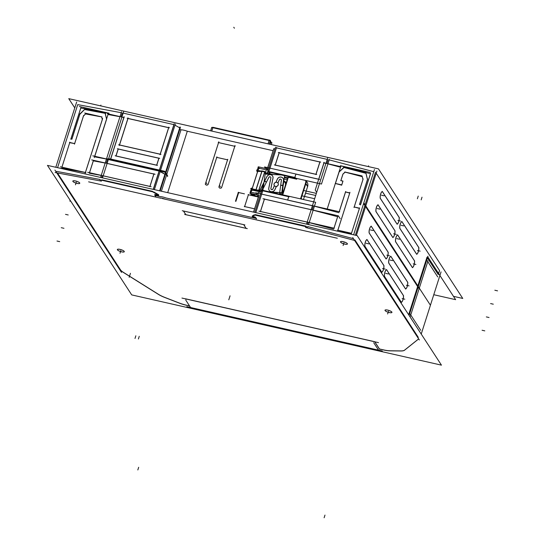 <?xml version="1.0" encoding="UTF-8"?>
<svg xmlns="http://www.w3.org/2000/svg" width="545" height="545" viewBox="0 0 545 545"><rect width="100%" height="100%" fill="white"/><g stroke="black" fill="none" stroke-linecap="round" stroke-linejoin="round"><path stroke-width="0.82" d="M439.563 270.592L376.22 173.235L439.563 270.592L438.63 273.529L439.563 270.592M373.761 171.689L329.194 159.869L373.761 171.689M327.211 159.385L276.458 147.872L327.211 159.385M267.731 167.649L273.631 149.153L275.109 148.465L273.631 149.153L267.731 167.649L273.753 148.731M187.303 131.229L273.093 150.686L187.303 131.229L167.697 192.651L187.303 131.229A7.003 1.86 17.7 0 0 181.001 129.799A7.003 1.86 17.7 0 1 187.303 131.229M179.755 129.512L181.001 129.799L161.402 191.22L181.001 129.799L179.755 129.512M179.83 127.993L165.823 172.942L179.83 127.993M174.972 125.173L179.727 127.85L174.972 125.173M173.903 124.614L123.177 113.108L173.903 124.614M121.249 112.713L77.724 104.62L67.083 137.96L77.724 104.62L121.249 112.713M71.041 138.621L80.81 108.019L83.583 108.537L80.81 108.019L71.041 138.621M71.02 138.696L71.96 138.866L71.02 138.696M72.008 138.852L79.849 114.287L84.577 109.511L105.171 113.34L84.577 109.511L79.849 114.287L72.008 138.852L70.932 138.594M106.554 119.096L105.267 113.36L106.554 119.096M106.575 119.307L94.776 156.279L106.575 119.307L105.096 113.019M94.598 156.837L106.452 159.045L94.598 156.837M106.234 163.193L107.494 159.235L106.234 163.193M93.324 160.843L105.171 163.044L93.324 160.843L89.537 172.711L93.324 160.843M89.366 173.242L101.213 175.449L89.366 173.242M101.615 177.663L102.262 175.64L101.615 177.663M56.414 171.355L99.939 179.448L56.414 171.355M57.586 167.676L66.865 138.614L57.586 167.676M122.298 112.91L121.045 116.828L122.298 112.91M119.975 116.719L108.108 114.511L119.975 116.719M108.292 113.932L108.53 113.176L108.292 113.932M108.469 113.162L87.336 109.232L108.469 113.162M61.626 168.085L85.395 172.506L61.626 168.085M102.31 119.621L85.442 172.479L102.31 119.621M101.717 116.937L102.303 119.525L101.717 116.937M85.572 113.932L101.677 116.93L85.572 113.932L83.44 116.085L85.572 113.932M74.665 143.594L83.44 116.085L74.665 143.594M61.926 167.145L69.726 142.695L74.638 143.608L69.726 142.695L61.926 167.145L69.883 142.17M123.831 117.55L121.903 117.114L123.831 117.55M123.926 117.57L110.696 159.031L123.926 117.57M110.676 159.099L159.372 170.142L110.676 159.099M174.032 124.642L159.522 170.108L174.032 124.642M156.647 165.237L116.003 156.02L156.647 165.237M116.024 155.952L118.238 149.03L158.874 158.248L118.238 149.03L116.024 155.952M158.949 158.261L156.742 165.183L158.949 158.261M168.623 127.707L127.98 118.49L119.532 144.963L127.98 118.49L168.623 127.707M168.698 127.721L160.25 154.194L168.698 127.721M160.148 154.249L119.512 145.031L160.148 154.249M160.441 170.701L161.838 171.491L160.441 170.701M165.503 172.452L180.02 126.937M155.018 194.899L155.461 195.573L159.705 196.534A7.003 1.86 -162.3 0 1 166 197.964L256.027 218.382L166 197.964A7.003 1.86 -162.3 0 0 159.705 196.534L155.461 195.573L155.018 194.899L158.697 195.498M307.101 182.166L307.06 182.098A5.9 5.409 147 0 1 307.693 186.267A5.9 5.409 147 0 0 306.542 181.437M306.174 191.063L307.605 186.567L305.793 183.781L307.605 186.567L306.174 191.063M316.359 193.386L306.167 191.077L304.471 196.398L306.167 191.077L316.359 193.386L303.654 190.491M254.57 208.824L244.637 206.569L248.404 194.769L244.644 206.555L254.57 208.824M258.337 197.024L248.07 194.674M314.656 198.727L304.464 196.411L303.463 199.538L304.464 196.411L314.656 198.727L301.95 195.825M255.285 195.914L258.201 196.575L255.285 195.914L254.597 194.851L255.285 195.914M238.69 192.562L238.308 192.48L235.556 201.085L238.308 192.48L238.69 192.562M235.951 201.173L238.696 192.569L235.951 201.173L235.522 201.078M219.063 186.513A1.451 1.328 -33 0 0 220.575 188.161A1.451 1.328 -33 0 0 221.761 187.126L234.793 146.285L221.761 187.126A1.451 1.328 -33 0 1 219.982 188.154A1.451 1.328 -33 0 1 219.063 186.513M219.09 186.424L227.572 159.842L219.09 186.424A1.451 1.328 147 0 0 220.609 188.134A1.451 1.328 147 0 0 221.774 187.024M227.558 159.835L216.76 157.389L208.245 184.06A1.451 1.328 -33 0 1 205.676 184.544A1.451 1.328 -33 0 1 205.54 183.447A1.451 1.328 -33 0 0 206.466 185.089A1.451 1.328 -33 0 0 208.245 184.06L216.76 157.389L227.558 159.835M205.567 183.358L218.572 142.606L234.779 146.285L218.572 142.606L205.567 183.358A1.451 1.328 147 0 0 207.093 185.068A1.451 1.328 147 0 0 208.258 183.958M266.362 169.904L260.128 168.494A1.478 1.356 147 0 0 258.323 169.536L258.044 170.408L258.323 169.536A1.478 1.356 147 0 1 260.128 168.494L266.362 169.904M305.656 180.463A5.9 5.409 147 0 1 305.622 183.086A5.9 5.409 147 0 0 305.656 180.463A5.9 5.409 -33 0 1 305.438 183.488M300.956 197.746L305.541 183.386L300.956 197.746M300.854 198.026A5.9 5.409 147 0 1 300.465 198.857A5.9 5.409 147 0 0 300.854 198.026M252.083 193.693L257.063 194.824L252.083 193.693M252.172 193.822L254.529 194.776L252.172 193.822L252.492 194.327M287.61 178.358L284.313 177.609L287.61 178.358M269.925 174.345L265.572 173.358L264.679 171.988L265.572 173.358L269.925 174.345M251.797 189.994L251.143 192.031A1.478 1.356 147 0 0 251.102 192.201A1.478 1.356 147 0 1 251.143 192.031L251.797 189.994L255.952 189.735L251.797 189.994M257.676 171.566L252.165 188.836L257.676 171.566L261.832 171.307L257.676 171.566M261.893 171.307L256.021 189.715L261.893 171.307M261.975 171.321L264.584 171.913L261.975 171.321M265.626 173.446L266.076 174.134L265.626 173.446M264.638 171.927L258.766 190.334L264.638 171.927M259.849 191.826L258.8 190.416L259.849 191.826A1.104 1.015 -33 0 0 259.985 191.847A1.104 1.015 -33 0 1 259.849 191.826L258.902 190.362L250.686 188.502L251.654 189.987M285.641 183.263A3.318 3.045 -33 0 0 285.185 181.58L285.226 181.642M285.348 185.45L285.614 183.57L285.348 185.45M287.167 179.748L284.109 179.053L287.167 179.748M261.178 191.125L263.862 183.365L261.178 191.125M266.866 176.784L264.611 181.185L266.866 176.784M273.045 177.977A3.318 3.045 -33 0 0 266.948 176.621A3.318 3.045 -33 0 1 273.045 177.977M271.049 189.238A1.104 1.015 147 0 0 272.963 188.979L274.414 185.75L272.963 188.979A1.104 1.015 147 0 1 270.92 188.509L273.004 178.188L270.92 188.509A1.104 1.015 147 0 0 271.029 189.204M277.303 179.325L275.974 182.282L277.303 179.325M283.57 180.082A3.318 3.045 -33 0 0 277.378 179.162A3.318 3.045 -33 0 1 283.57 180.082M282.855 185.314L283.543 180.388L282.855 185.314M282.746 188.74L282.623 193.986L282.746 188.74M282.739 194.838L288.332 177.302L296.548 179.162L288.332 177.302L282.739 194.838M296.8 178.453L296.534 179.21M259.27 191.69L253.043 190.28L259.27 191.69M264.523 181.356L266.382 182.132L264.523 181.356M270.736 177.193A1.104 1.015 -33 0 0 268.869 177.425L266.532 181.989L264.543 181.158M266.532 181.989L268.869 177.425A1.104 1.015 -33 0 1 270.906 177.711A1.104 1.015 -33 0 0 270.756 177.227M268.835 188.079L270.885 177.949L268.835 188.079M274.932 189.68A3.318 3.045 147 0 1 268.801 188.27A3.318 3.045 147 0 0 274.932 189.68L276.37 186.485L274.932 189.68M281.24 179.578A1.104 1.015 -33 0 0 279.347 179.864L277.923 183.038A2.214 2.03 147 0 1 278.018 183.181M278.045 183.222A2.214 2.03 147 0 1 276.37 186.485A2.214 2.03 147 0 0 277.916 183.045L279.347 179.864A1.104 1.015 -33 0 1 281.404 180.272A1.104 1.015 -33 0 0 281.261 179.605M280.709 185.198L281.404 180.272L280.709 185.198M282.773 185.504L280.682 185.389L282.773 185.504M274.312 185.593A2.214 2.03 147 0 1 275.865 182.398A2.214 2.03 147 0 0 274.373 185.688A2.214 2.03 147 0 1 274.333 185.634M277.207 192.405L277.003 192.862A3.318 3.045 147 0 1 276.656 193.461A3.318 3.045 147 0 0 277.003 192.862L276.69 192.378L277.003 192.862L277.207 192.405M280.512 192.589L280.471 194.327L280.512 192.589M256.089 189.749L258.705 190.341L256.089 189.749M340.53 167.22L327.92 163.875L340.53 167.22M325.937 163.384L323.989 162.941L318.791 179.223L323.989 162.941L325.937 163.384M295.928 174.114L318.675 179.271L295.928 174.114L294.859 177.466L295.928 174.114M276.41 147.858L268.849 171.566L276.41 147.858M267.139 169.502L268.038 170.619L267.139 169.502M269.223 172.2L270.3 173.855L269.223 172.2M270.306 173.855L273.304 174.536L270.306 173.855M284.395 177.05L287.787 177.82L284.395 177.05M295.799 178.971L295.233 178.099L295.799 178.971M294.804 177.493L268.883 171.614L294.804 177.493M328.172 159.603L326.918 163.52L328.172 159.603M319.935 162.022L316.011 174.305L319.935 162.022M315.916 174.352L275.252 165.135L315.916 174.352M275.273 165.067L279.19 152.784L319.854 162.008L279.19 152.784L275.273 165.067M375.519 172.159L365.095 204.818L375.519 172.159M355.408 235.222L364.891 205.506L355.408 235.222M307.911 226.611L353.453 238.69L307.911 226.611M307.516 224.356L308.163 222.34L307.516 224.356M309.185 222.612L333.676 229.104L309.185 222.612M334.01 228.151L337.662 216.712L334.01 228.151M337.634 216.699L313.143 210.207L337.634 216.699M312.135 209.893L313.395 205.935L312.135 209.893M338.888 212.693L314.424 206.208L338.888 212.693M339.256 211.726L345.55 191.983L349.706 193.087L337.886 230.201L349.733 193.094L345.55 191.983L339.256 211.726M337.88 230.222L351.321 233.785L337.88 230.222M359.441 208.394L351.409 233.56L359.441 208.394L354.202 207.005L359.428 208.394M362.977 179.509L354.209 206.991L362.977 179.509M362.302 176.696L362.977 179.448L362.302 176.696L345.149 172.145L362.296 176.696M342.934 174.168L345.149 172.145L342.934 174.168L340.884 180.586L342.934 174.168M342.928 181.165L340.87 180.62L342.928 181.165M342.962 181.172L341.722 185.062L342.962 181.172M341.654 185.164L335.42 183.508L341.654 185.164M335.434 183.454L339.099 171.988L344.018 167.506L339.099 171.988L335.434 183.454M365.968 173.33L344.018 167.506L365.968 173.33M365.995 173.337L367.487 179.441L365.995 173.337M359.666 204.075L367.487 179.571L359.666 204.075M359.659 204.116L360.661 204.382L359.659 204.116M370.491 173.719L360.708 204.368L370.491 173.719M370.45 173.705L365.797 172.472L370.45 173.705M363.549 171.879L341.041 165.905L340.7 166.954L341.041 165.905L363.549 171.879M426.987 257.22L417.838 285.88L426.987 257.22M438.289 274.598L427.437 257.921L438.289 274.598M398.892 217.033L382.576 191.949L398.892 217.033M397.107 223.981A3.631 1.083 102.8 0 0 398.824 221.113A3.631 1.083 102.8 0 0 398.94 217.101A3.631 1.083 102.8 0 1 398.668 221.645A3.631 1.083 102.8 0 1 396.815 223.77L380.396 198.53L396.815 223.77M382.263 191.656A3.631 1.083 102.8 0 0 380.526 194.463A3.631 1.083 102.8 0 0 380.396 198.53A3.631 1.083 102.8 0 1 380.669 193.986A3.631 1.083 102.8 0 1 382.522 191.867A3.631 1.083 102.8 0 0 382.29 191.67M394.641 230.372L378.319 205.288L394.641 230.372M392.85 237.313A3.631 1.083 102.8 0 0 394.566 234.452A3.631 1.083 102.8 0 0 394.682 230.433A3.631 1.083 102.8 0 1 394.41 234.984A3.631 1.083 102.8 0 1 392.557 237.102L376.139 211.869L392.557 237.102M378.005 204.995A3.631 1.083 102.8 0 0 376.268 207.802A3.631 1.083 102.8 0 0 376.139 211.869A3.631 1.083 102.8 0 1 376.411 207.325A3.631 1.083 102.8 0 1 378.264 205.199A3.631 1.083 102.8 0 0 378.032 205.002M418.471 247.117L402.156 222.04L418.471 247.117M416.68 254.065A3.631 1.083 102.8 0 0 418.397 251.204A3.631 1.083 102.8 0 0 418.512 247.185A3.631 1.083 102.8 0 1 418.24 251.736A3.631 1.083 102.8 0 1 416.387 253.854L399.969 228.621L416.387 253.854M401.835 221.747A3.631 1.083 102.8 0 0 400.105 224.554A3.631 1.083 102.8 0 0 399.969 228.621A3.631 1.083 102.8 0 1 400.241 224.077A3.631 1.083 102.8 0 1 402.094 221.951A3.631 1.083 102.8 0 0 401.869 221.754M414.214 260.456L397.898 235.372L414.214 260.456M412.422 267.404A3.631 1.083 102.8 0 0 414.139 264.536A3.631 1.083 102.8 0 0 414.261 260.524A3.631 1.083 102.8 0 1 413.982 265.074A3.631 1.083 102.8 0 1 412.129 267.193L395.711 241.96L412.129 267.193M397.578 235.086A3.631 1.083 102.8 0 0 395.847 237.893A3.631 1.083 102.8 0 0 395.711 241.96A3.631 1.083 102.8 0 1 395.99 237.409A3.631 1.083 102.8 0 1 397.843 235.29A3.631 1.083 102.8 0 0 397.612 235.093M185.756 298.844L374.64 341.681L185.756 298.844M120.459 269.789L57.463 172.963L120.459 269.789A14.517 3.849 17.7 0 0 123.524 272.425L158.52 294.354A14.517 3.849 17.7 0 0 164.713 297.366L179.012 302.911A14.517 3.849 17.7 0 0 186.424 305.186A14.517 3.849 17.7 0 1 179.012 302.911L164.713 297.366A14.517 3.849 17.7 0 1 158.52 294.354L123.524 272.425A14.517 3.849 17.7 0 1 120.459 269.789M354.924 239.957L418.281 337.335L354.924 239.957M418.567 338.765A14.517 3.849 17.7 0 1 418.179 339.256L404.547 350.156A14.517 3.849 17.7 0 1 400.8 350.905L390.022 350.769A14.517 3.849 17.7 0 1 383.51 349.883L379.456 348.964L374.796 341.804L379.456 348.964L383.51 349.883A14.517 3.849 17.7 0 0 390.022 350.769L400.8 350.905A14.517 3.849 17.7 0 0 404.547 350.156L418.179 339.256A14.517 3.849 17.7 0 0 418.567 338.765M189.537 305.895L186.424 305.186L189.537 305.895M101.881 179.843L152.607 191.35L101.881 179.843M158.431 194.585L153.67 191.908L158.431 194.585M158.758 195.076L158.534 194.728L158.758 195.076M154.835 194.613L158.316 195.008L154.821 194.545M256.491 218.484L255.108 217.067L256.491 218.484M252.676 216.379L255.108 217.067L252.676 216.379M254.399 214.948L252.362 215.895L254.399 214.948M255.183 214.614L305.915 226.121L255.183 214.614M391.937 312.401A3.631 0.961 -162.3 0 0 391.862 312.067A3.631 0.961 -162.3 0 0 388.231 310.221A3.631 0.961 -162.3 0 0 385.022 310.194A3.631 0.961 -162.3 0 0 385.104 310.534A3.631 0.961 -162.3 0 0 388.701 312.367A3.631 0.961 -162.3 0 0 391.93 312.414A3.631 0.961 17.7 0 1 388.612 312.38A3.631 0.961 17.7 0 1 385.049 310.486M340.584 242.103A3.631 0.961 -162.3 0 0 344.181 243.942A3.631 0.961 -162.3 0 0 347.417 243.99A3.631 0.961 -162.3 0 0 347.342 243.635A3.631 0.961 -162.3 0 0 343.711 241.796A3.631 0.961 -162.3 0 0 340.502 241.769A3.631 0.961 -162.3 0 0 340.584 242.103A3.631 0.961 -162.3 0 0 344.753 244.085A3.631 0.961 -162.3 0 0 347.342 243.635A3.631 0.961 -162.3 0 0 343.173 241.66A3.631 0.961 -162.3 0 0 340.584 242.103M124.287 251.701A3.631 0.961 -162.3 0 0 124.212 251.361A3.631 0.961 -162.3 0 0 120.581 249.521A3.631 0.961 -162.3 0 0 117.373 249.494A3.631 0.961 -162.3 0 0 117.454 249.828A3.631 0.961 -162.3 0 0 121.051 251.667A3.631 0.961 -162.3 0 0 124.28 251.715A3.631 0.961 17.7 0 1 120.963 251.681A3.631 0.961 17.7 0 1 117.4 249.787M72.935 181.403A3.631 0.961 -162.3 0 0 76.532 183.243A3.631 0.961 -162.3 0 0 79.768 183.29A3.631 0.961 -162.3 0 0 79.693 182.936A3.631 0.961 -162.3 0 0 76.062 181.09A3.631 0.961 -162.3 0 0 72.853 181.069A3.631 0.961 -162.3 0 0 72.935 181.403A3.631 0.961 -162.3 0 0 77.104 183.386A3.631 0.961 -162.3 0 0 79.693 182.936A3.631 0.961 -162.3 0 0 75.523 180.96A3.631 0.961 -162.3 0 0 72.935 181.403M185.859 214.669L183.474 211.004L185.859 214.669L246.095 228.328L185.859 214.669M243.71 224.663L246.095 228.328L243.71 224.663M183.461 210.983L243.69 224.642L183.461 210.983M408.648 314.724L417.633 286.568L365.586 206.562L417.633 286.568L408.648 314.724M383.571 265.102L367.248 240.018L383.571 265.102M381.779 272.05A3.631 1.083 102.8 0 0 383.496 269.182A3.631 1.083 102.8 0 0 383.612 265.17A3.631 1.083 102.8 0 1 383.339 269.714A3.631 1.083 102.8 0 1 381.486 271.832L365.068 246.599L381.486 271.832M366.935 239.725A3.631 1.083 102.8 0 0 365.198 242.532A3.631 1.083 102.8 0 0 365.068 246.599A3.631 1.083 102.8 0 1 365.341 242.055A3.631 1.083 102.8 0 1 367.194 239.929A3.631 1.083 102.8 0 0 366.969 239.739M387.829 251.763L371.506 226.679L387.829 251.763M386.037 258.712A3.631 1.083 102.8 0 0 387.754 255.843A3.631 1.083 102.8 0 0 387.87 251.831A3.631 1.083 102.8 0 1 387.597 256.382A3.631 1.083 102.8 0 1 385.744 258.5L369.326 233.267L385.744 258.5M371.193 226.393A3.631 1.083 102.8 0 0 369.456 229.2A3.631 1.083 102.8 0 0 369.326 233.267A3.631 1.083 102.8 0 1 369.599 228.716A3.631 1.083 102.8 0 1 371.452 226.597A3.631 1.083 102.8 0 0 371.22 226.4M403.143 295.186L386.827 270.102L403.143 295.186M401.358 302.134A3.631 1.083 102.8 0 0 403.068 299.266A3.631 1.083 102.8 0 0 403.191 295.254A3.631 1.083 102.8 0 1 402.912 299.805A3.631 1.083 102.8 0 1 401.059 301.923L384.641 276.69L401.059 301.923M386.507 269.816A3.631 1.083 102.8 0 0 384.777 272.623A3.631 1.083 102.8 0 0 384.641 276.69A3.631 1.083 102.8 0 1 384.92 272.139A3.631 1.083 102.8 0 1 386.773 270.02A3.631 1.083 102.8 0 0 386.541 269.823M407.401 281.854L391.085 256.77L407.401 281.854M405.609 288.796A3.631 1.083 102.8 0 0 407.326 285.934A3.631 1.083 102.8 0 0 407.449 281.922A3.631 1.083 102.8 0 1 407.169 286.466A3.631 1.083 102.8 0 1 405.317 288.584L388.898 263.351L405.317 288.584M390.765 256.477A3.631 1.083 102.8 0 0 389.035 259.284A3.631 1.083 102.8 0 0 388.898 263.351A3.631 1.083 102.8 0 1 389.171 258.807A3.631 1.083 102.8 0 1 391.031 256.681A3.631 1.083 102.8 0 0 390.799 256.484M153.363 189.401L159.242 170.973L153.363 189.401M159.12 170.946L108.394 159.44L159.12 170.946M107.113 163.439L153.86 174.046L107.113 163.439M153.908 174.053L149.964 186.41L153.908 174.053M103.155 175.844L149.902 186.445L103.155 175.844M165.04 174.325L160.08 190.92L165.04 174.325M164.944 174.182L160.182 171.505L164.944 174.182M159.644 190.825L165.074 173.766M312.428 205.717L287.658 200.097L312.428 205.717M260.476 211.521L307.189 222.115L260.476 211.521M260.49 211.48L264.434 199.123L311.147 209.716L264.434 199.123L260.49 211.48M287.685 200.029L288.741 196.711L287.685 200.029M262.779 190.818L288.7 196.697L262.779 190.818M262.731 190.811L255.775 212.625L262.731 190.811M253.561 212.121L258.998 195.069M260.926 193.005L260.258 193.809L260.926 193.005M270.674 142.838L270.197 144.33L270.674 142.838L269.959 141.741L270.674 142.838M268.079 143.846L269.148 140.501L268.079 143.846M211.773 131.079L212.843 127.728L269.107 140.487L212.843 127.728L211.773 131.079M74.774 107.89L68.759 98.645L378.468 168.882L462.76 298.442L453.46 296.33M185.763 300.097L190.696 307.68M76.661 101.983L65.591 136.659M102.514 177.868L123.613 111.739M101.465 181.144L55.099 172.527M70.796 139.261L80.973 107.365M105.648 113.387L83.467 108.353M108.319 113.571L94.271 157.594M124.185 117.543L107.311 113.714M108.053 114.464L108.496 113.074M109.061 113.231L79.325 106.493M175.354 123.967L160.244 171.321L106.439 159.12L121.555 111.766M159.092 171.021L174.202 123.667M160.148 171.614L165.033 174.359M165.435 173.106L180.143 127.012M164.91 174.291L165.237 174.795M165.707 173.528L180.415 127.441M160.666 198.182L88.603 181.839M165.707 199.347A7.003 1.86 -162.3 0 0 159.181 197.862M337.348 238.254L162.206 198.53M259.406 168.494L258.303 166.804L268.515 169.12M301.562 199.109L301.119 198.428M307.741 186.342L305.588 183.031L300.82 197.971M300.397 198.843A5.9 5.409 -33 0 0 300.963 197.515M252.417 195.314L250.264 192.01L256.096 193.332M255.142 196.438L254.372 195.26M254.454 195.301L250.884 194.49L251.17 193.598M260.163 168.487A1.478 1.356 -33 0 0 258.303 169.563M257.247 170.231L257.983 167.935L259.222 168.214M257.056 170.823L256.859 171.457M264.311 173.147L269.502 174.325M284.306 177.677L287.59 178.426M258.459 169.073L250.993 192.467M252.281 188.209L257.574 171.62M251.592 190.369L255.98 190.096L262.097 170.932L264.816 171.573L258.698 190.736L255.843 190.089L261.954 170.926L260.728 171.014M265.749 173.426L264.781 171.934L256.566 170.074L257.533 171.559M258.603 190.661L264.816 171.573M264.795 171.62L265.885 173.29M267.036 176.294L260.033 189.98M266.825 176.73A3.318 3.045 147 0 1 272.922 178.304M270.831 188.652L273.004 177.922M270.892 188.386A1.104 1.015 -33 0 0 272.943 188.863M274.401 185.62L272.895 188.986M277.364 179.033L275.859 182.384M277.269 179.264A3.318 3.045 147 0 1 283.475 180.504M281.465 194.838L283.543 180.041L285.696 183.345M282.678 194.824L288.407 176.873M287.624 178.331L284.32 177.581M270.095 174.352L265.551 173.324M288.148 177.234L296.718 179.182M288.203 176.505L282.378 194.756M306.774 180.715L300.949 198.966M259.018 189.735L261.532 190.307M251.565 188.045L251.368 188.659M251.177 189.251L250.291 192.017M250.284 192.044L249.883 193.305L257.145 194.953M254.74 212.387L261.852 190.103L262.888 190.334L265.163 174.08L281.527 174.986M270.354 192.031L282.194 192.685L284.654 175.163M276.915 182.35A2.214 2.03 -33 0 0 274.278 185.552A2.214 2.03 -33 0 0 275.62 186.404M275.361 186.342A2.214 2.03 -33 0 0 277.991 183.14A2.214 2.03 -33 0 0 276.656 182.289M276.356 186.363L274.864 189.68M276.976 192.923L276.615 192.378M286.186 182.834L285.614 182.704M279.496 194.102L281.404 179.939M279.285 179.857A1.104 1.015 147 0 1 281.356 180.266M279.34 179.734L277.848 183.045M282.875 185.314L280.648 185.191M282.8 188.372L282.671 193.843M268.951 177.111L262.363 190.219M268.801 177.418A1.104 1.015 147 0 1 270.831 177.942M268.712 188.413L270.885 177.677M268.801 188.025A3.318 3.045 -33 0 0 274.966 189.442M306.27 190.988L304.498 196.534M340.468 166.593L323.594 162.764M316.706 192.303L315.235 190.048L324.091 162.308M265.544 168.446L264.557 166.927L319.779 179.448M276.622 147.361L268.74 172.05L265.851 173.392L265.987 172.949M267.159 169.291L273.726 148.703M270.361 173.937L265.613 167.165M295.336 177.575L268.283 171.437M268.705 172.077L269.809 173.78M329.357 159.358L321.482 184.047L267.649 171.839L275.532 147.15M356.369 235.44L376.908 171.076M354.754 240.481L305.5 227.422M306.549 224.138L327.647 158.016M441.055 271.894L430.421 305.227M374.449 169.522L363.399 204.212M373.713 342.723L378.646 350.306M382.311 351.007L186.84 306.678M181.948 298.067L378.489 342.642M121.528 272.425L54.922 170.054M55.808 167.274L66.006 135.323M47.449 165.38L131.72 294.906L441.457 365.15L357.179 235.624L47.449 165.38M353.63 234.82L363.828 202.869L430.434 305.241L421.231 334.065M352.744 237.6L419.35 339.971M363.835 203.884L418.689 288.189M427.989 256.191L409.091 315.405M437.751 276.955L427.191 260.728M427.655 256.668L455.634 299.668L433.779 294.716M374.613 341.64L379.524 349.188M383.564 349.985L379.347 349.025M383.339 349.931A14.517 3.849 -162.3 0 0 390.104 350.851M389.777 350.844L400.991 350.994M400.664 350.987A14.517 3.849 -162.3 0 0 404.56 350.203M404.247 350.455L418.424 339.113M418.117 339.358A14.517 3.849 -162.3 0 0 418.567 338.772M420.726 330.304L410.167 314.07M428.016 260.844L410.31 316.325M365.184 246.687A3.631 1.083 -77.2 0 1 365.239 242.654A3.631 1.083 -77.2 0 1 366.996 239.739A3.631 1.083 -77.2 0 1 367.31 240.032M384.007 265.688L366.935 239.446M383.625 265.115A3.631 1.083 -77.2 0 1 383.571 269.141A3.631 1.083 -77.2 0 1 381.813 272.057A3.631 1.083 -77.2 0 1 381.5 271.764M364.803 246.108L381.881 272.357M369.442 233.349A3.631 1.083 -77.2 0 1 369.49 229.322A3.631 1.083 -77.2 0 1 371.254 226.407A3.631 1.083 -77.2 0 1 371.561 226.693M388.265 252.349L371.186 226.107M387.883 251.776A3.631 1.083 -77.2 0 1 387.829 255.803A3.631 1.083 -77.2 0 1 386.064 258.718A3.631 1.083 -77.2 0 1 385.758 258.432M369.06 232.776L386.132 259.018M384.756 276.771A3.631 1.083 -77.2 0 1 384.811 272.745A3.631 1.083 -77.2 0 1 386.575 269.829A3.631 1.083 -77.2 0 1 386.882 270.116M403.579 295.772L386.507 269.53M403.205 295.199A3.631 1.083 -77.2 0 1 403.15 299.225A3.631 1.083 -77.2 0 1 401.386 302.141A3.631 1.083 -77.2 0 1 401.079 301.855M384.382 276.199L401.454 302.441M389.014 263.439A3.631 1.083 -77.2 0 1 389.069 259.406A3.631 1.083 -77.2 0 1 390.833 256.491A3.631 1.083 -77.2 0 1 391.14 256.784M407.837 282.439L390.765 256.191M407.456 281.86A3.631 1.083 -77.2 0 1 407.408 285.893A3.631 1.083 -77.2 0 1 405.644 288.809A3.631 1.083 -77.2 0 1 405.337 288.516M388.633 262.86L405.712 289.109M186.002 299.348L185.634 298.783M189.599 305.99L186.315 305.248M178.842 302.938A14.517 3.849 -162.3 0 0 186.54 305.302M164.406 297.338L179.271 303.102M158.391 294.375A14.517 3.849 -162.3 0 0 164.835 297.502M122.795 272.071L159.195 294.879M120.404 269.823A14.517 3.849 -162.3 0 0 123.586 272.561M100.58 177.425L106.595 158.595L159.249 170.537M99.824 179.816L153.636 192.024M154.398 189.633L160.407 170.803L159.372 170.565M87.704 172.295L151.135 186.676M93.372 160.55L89.496 172.697M91.662 159.889L155.093 174.277M153.956 173.753L149.841 186.649M167.656 176.526L164.822 172.166L92.752 155.822M155.727 196.595L154.685 194.994M244.453 193.857L238.172 192.433M238.349 192.29L235.488 201.248M235.883 201.343L238.744 192.385M155.121 194.912L154.712 195.035M165.469 174.277L160.155 190.941M158.636 195.498L158.302 194.987M165.196 173.841L159.767 190.852M159.256 170.503L153.24 189.367M158.425 195.062L152.484 191.724M256.375 218.913L255.659 217.816M255.68 217.85L254.944 217.469M252.499 216.774L255.026 217.489M258.575 197.147L255.741 192.787L339.753 211.841M315.698 195.471L305.5 193.155M359.468 204.559L367.63 178.985M360.667 204.307L359.598 204.062M370.655 173.058L360.477 204.961M370.15 172.445L340.421 165.707M341 165.809L340.557 167.192M365.933 173.167L367.405 179.448M365.729 172.37L343.541 167.342M343.97 167.199L338.956 172.009M327.259 208.803L340.816 166.334M341.579 184.844L335.25 183.413M342.962 181.056L341.633 185.211M342.914 181.049L340.809 180.565M340.809 180.708L342.948 173.998M342.866 174.168L345.128 172.002M344.774 172.002L362.091 175.933M362.275 176.621L362.943 179.455M363.147 178.917L354.012 207.536M354.087 206.964L359.373 208.163M359.591 207.87L351.164 234.282M337.6 230.133L351.184 233.212M337.628 230.937L349.951 192.324M345.455 191.935L349.672 192.889M339.194 211.712L345.646 191.506M253.956 214.846L307.768 227.047M308.552 224.595L315.664 202.304L262.928 190.348M262.888 190.334L255.816 212.632M261.586 190.941L259.931 192.024M262.813 190.716L257.274 193.237L258.793 195.58L253.52 212.114M255.046 215.057L252.151 216.392M259.222 192.351L259.372 191.895M287.61 200.117L288.734 196.595M262.186 190.648L289.231 196.786M252.226 216.29L252.553 216.794M340.182 218.681L338.329 215.834L262.949 198.734M333.983 228.144L337.723 216.433M258.991 211.14L334.371 228.232M260.36 211.719L264.475 198.816M244.548 206.787L248.466 194.511M244.303 206.48L254.576 208.81M391.794 312.019A3.631 0.961 17.7 0 1 391.93 312.435M385.145 310.643A3.631 0.961 17.7 0 1 385.015 310.228A3.631 0.961 17.7 0 1 388.326 310.282A3.631 0.961 17.7 0 1 391.889 312.169M347.274 243.595A3.631 0.961 17.7 0 1 347.41 244.01A3.631 0.961 17.7 0 1 344.093 243.956A3.631 0.961 17.7 0 1 340.53 242.062M340.625 242.218A3.631 0.961 17.7 0 1 340.496 241.803A3.631 0.961 17.7 0 1 343.806 241.857A3.631 0.961 17.7 0 1 347.376 243.744M124.144 251.32A3.631 0.961 17.7 0 1 124.28 251.736M117.495 249.944A3.631 0.961 17.7 0 1 117.359 249.528A3.631 0.961 17.7 0 1 120.677 249.583A3.631 0.961 17.7 0 1 124.24 251.47M79.624 182.895A3.631 0.961 17.7 0 1 79.761 183.311A3.631 0.961 17.7 0 1 76.443 183.249A3.631 0.961 17.7 0 1 72.88 181.362M72.976 181.519A3.631 0.961 17.7 0 1 72.846 181.103A3.631 0.961 17.7 0 1 76.157 181.158A3.631 0.961 17.7 0 1 79.727 183.045M185.872 214.764L183.379 210.929M182.241 210.724L244.889 224.935M243.669 224.601L246.163 228.437M247.301 228.641L184.653 214.43M380.512 198.618A3.631 1.083 -77.2 0 1 380.56 194.592A3.631 1.083 -77.2 0 1 382.324 191.677A3.631 1.083 -77.2 0 1 382.631 191.963M399.335 217.619L382.256 191.377M398.954 217.046A3.631 1.083 -77.2 0 1 398.899 221.072A3.631 1.083 -77.2 0 1 397.135 223.988A3.631 1.083 -77.2 0 1 396.828 223.702M380.131 198.046L397.203 224.288M376.254 211.951A3.631 1.083 -77.2 0 1 376.309 207.924A3.631 1.083 -77.2 0 1 378.067 205.009A3.631 1.083 -77.2 0 1 378.38 205.302M395.077 230.957L377.998 204.709M394.696 230.378A3.631 1.083 -77.2 0 1 394.641 234.411A3.631 1.083 -77.2 0 1 392.884 237.327A3.631 1.083 -77.2 0 1 392.57 237.034M375.873 211.378L392.945 237.627M400.084 228.702A3.631 1.083 -77.2 0 1 400.139 224.676A3.631 1.083 -77.2 0 1 401.903 221.761A3.631 1.083 -77.2 0 1 402.21 222.047M418.907 247.709L401.835 221.461M418.526 247.13A3.631 1.083 -77.2 0 1 418.478 251.163A3.631 1.083 -77.2 0 1 416.714 254.079A3.631 1.083 -77.2 0 1 416.407 253.786M399.703 228.13L416.782 254.372M395.827 242.041A3.631 1.083 -77.2 0 1 395.881 238.015A3.631 1.083 -77.2 0 1 397.646 235.099A3.631 1.083 -77.2 0 1 397.952 235.386M414.65 261.041L397.578 234.8M414.275 260.469A3.631 1.083 -77.2 0 1 414.22 264.495A3.631 1.083 -77.2 0 1 412.456 267.411A3.631 1.083 -77.2 0 1 412.149 267.125M395.452 241.469L412.524 267.711M295.915 173.998L294.791 177.52M295.724 178.958L295.158 178.079M266.553 169.297L265.429 172.82L272.882 174.509M284.381 177.118L287.76 177.888M320.692 162.124L278.318 152.511M319.956 161.695L315.855 174.536M316.754 174.475L274.38 164.863M275.116 165.292L279.217 152.45M221.488 187.923L235.045 145.454M235.106 146.339L218.238 142.517M218.824 141.775L205.267 184.244M208.061 184.571L216.917 156.831M227.776 159.869L216.528 157.314M218.879 187.024L227.728 159.283M124.124 116.637L110.342 159.828M167.588 175.653L164.747 171.293L109.559 158.772M158.942 158.043L156.619 165.305M117.366 148.765L159.712 158.363M157.478 165.353L115.138 155.747M115.908 156.074L118.224 148.805M119.287 145.474L128.095 117.877M160.986 154.364L118.64 144.759M169.454 127.823L127.114 118.224M168.814 127.108L160.005 154.712M84.645 109.368L79.624 114.184M79.979 113.748L71.817 139.322M60.366 166.797L85.899 172.581M69.46 142.415L74.747 143.614M74.467 144.139L83.603 115.513M83.337 116.044L85.599 113.871M84.693 113.019L102.01 116.95M101.642 116.78L102.303 119.614M102.63 118.503L85.068 173.528M268.038 143.839L269.244 140.065L270.402 140.372L269.21 144.105M210.643 130.82L211.685 127.428L270.245 140.705L271.785 143.131M211.726 127.435L212.925 127.332M269.23 140.106L212.931 127.298L211.733 131.066M271.328 144.582L271.921 142.708L271.485 142.613M301.889 199.184L301.208 198.142M283.856 180.865L285.614 183.57L283.856 180.865M385.104 310.534A3.631 0.961 -162.3 0 0 389.273 312.51A3.631 0.961 -162.3 0 0 391.862 312.067A3.631 0.961 -162.3 0 0 387.693 310.085A3.631 0.961 -162.3 0 0 385.104 310.534M117.454 249.828A3.631 0.961 -162.3 0 0 121.624 251.81A3.631 0.961 -162.3 0 0 124.212 251.361A3.631 0.961 -162.3 0 0 120.043 249.385A3.631 0.961 -162.3 0 0 117.454 249.828M57 241.026L59.705 241.639M61.258 227.687L63.963 228.3M65.509 214.355L68.214 214.968M69.767 201.016L70.782 201.248M138.403 338.99L139.254 336.32L138.403 338.99M129.594 275.974L130.446 273.311M260.176 190.804L259.543 189.837M258.01 167.158L258.637 168.133L258.01 167.158M229.213 298.49L230.065 295.819M324.977 515.08L324.125 517.75M137.824 469.96L138.675 467.29M418.233 196.091L417.381 198.762L418.233 196.091M484.784 330.863L482.08 330.25M489.042 317.524L486.338 316.911M493.293 304.185L490.595 303.572M497.551 290.853L494.846 290.24M422.007 197.195L421.162 199.865L422.007 197.195M366.131 243.268L368.836 243.881M382.549 268.501L385.254 269.114M370.389 229.929L373.093 230.542M386.807 255.162L389.512 255.775M385.71 273.352L388.408 273.965M402.128 298.592L404.826 299.205M389.961 260.019L392.666 260.633M406.379 285.253L409.084 285.866M129.172 277.316L130.023 274.646M228.784 299.825L229.636 297.154M233.764 27.25L234.398 28.217M388.483 311.297L387.631 313.968L388.483 311.297M343.963 242.872L343.112 245.543L343.963 242.872M120.833 250.598L119.982 253.262L120.833 250.598M76.314 182.173L75.462 184.837L76.314 182.173M381.459 195.199L384.164 195.812M397.877 220.432L400.582 221.045M377.201 208.537L379.906 209.151M393.619 233.771L396.324 234.384M401.031 225.289L403.736 225.903M417.45 250.523L420.154 251.136M396.774 238.621L399.478 239.235M413.192 263.855L415.896 264.468M206.896 183.754L206.262 182.779M220.412 186.819L219.778 185.845M135.003 338.465L135.855 335.795L135.003 338.465M100.907 105.096L100.662 105.88L100.907 105.096M368.556 165.803L368.311 166.579L368.556 165.803"/></g></svg>
